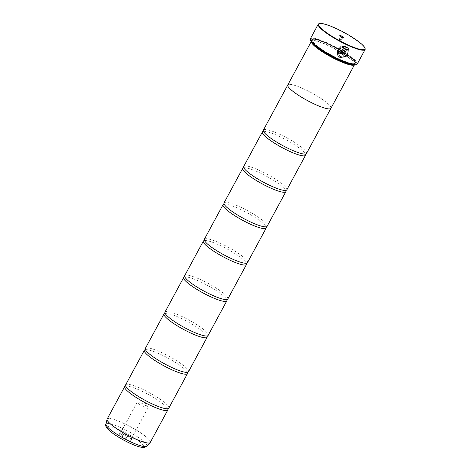 <?xml version="1.0" encoding="UTF-8"?>
<svg xmlns="http://www.w3.org/2000/svg" width="471" height="471" viewBox="0 0 471 471"><rect width="100%" height="100%" fill="white"/><g stroke="black" fill="none" stroke-linecap="round" stroke-linejoin="round"><path stroke-width="0.35" stroke-dasharray="2.35 1.77" d="M125.463 386.132A24.521 4.38 -151.6 0 1 125.627 386.096A24.521 4.38 -151.6 0 1 141.229 390.901A24.521 4.38 -151.6 0 1 167.747 408.869A24.521 4.38 -151.6 0 1 167.811 409.028M145.133 349.747A24.521 4.38 -151.6 0 1 145.304 349.712A24.521 4.38 -151.6 0 1 160.905 354.516A24.521 4.38 -151.6 0 1 187.423 372.484A24.521 4.38 -151.6 0 1 187.482 372.643M164.809 313.362A24.521 4.38 -151.6 0 1 164.974 313.327A24.521 4.38 -151.6 0 1 180.581 318.131A24.521 4.38 -151.6 0 1 207.093 336.1A24.521 4.38 -151.6 0 1 207.158 336.259M184.485 276.977A24.521 4.38 -151.6 0 1 184.65 276.942A24.521 4.38 -151.6 0 1 200.252 281.746A24.521 4.38 -151.6 0 1 226.769 299.715A24.521 4.38 -151.6 0 1 226.828 299.874M204.155 240.593A24.521 4.38 -151.6 0 1 204.32 240.557A24.521 4.38 -151.6 0 1 219.928 245.362A24.521 4.38 -151.6 0 1 246.439 263.33A24.521 4.38 -151.6 0 1 246.504 263.489M223.831 204.208A24.521 4.38 -151.6 0 1 223.996 204.173A24.521 4.38 -151.6 0 1 239.598 208.977A24.521 4.38 -151.6 0 1 266.115 226.945A24.521 4.38 -151.6 0 1 266.174 227.104M243.501 167.823A24.521 4.38 -151.6 0 1 243.672 167.788A24.521 4.38 -151.6 0 1 259.274 172.592A24.521 4.38 -151.6 0 1 285.791 190.561A24.521 4.38 -151.6 0 1 285.85 190.72M263.177 131.438A24.521 4.38 -151.6 0 1 263.342 131.403A24.521 4.38 -151.6 0 1 278.944 136.207A24.521 4.38 -151.6 0 1 305.461 154.176A24.521 4.38 -151.6 0 1 305.52 154.335M337.931 55.696L337.171 50.568L340.763 46.711M338.996 55.036L340.821 56.585C345.208 58.899 350.359 52.21 346.962 48.931M342.535 54.66L342.552 54.677A26.623 4.757 -151.6 0 1 342.535 54.66L346.656 47.088M346.638 47.071L348.346 48.66M340.168 52.081L341.245 52.004L343.724 47.424M339.126 52.781L339.026 50.909A26.623 4.757 28.4 0 0 340.139 51.469L340.156 51.486M319.038 23.68A26.623 4.757 -151.6 0 1 336.223 28.837A26.623 4.757 -151.6 0 1 365.102 48.584M126.852 438.948A7.024 1.254 -151.6 0 1 119.446 433.344A7.024 1.254 -151.6 0 1 123.985 434.704A7.024 1.254 -151.6 0 1 131.603 439.914A7.024 1.254 -151.6 0 1 126.852 438.948M127.088 437.906A6.129 1.095 -151.6 0 1 120.441 433.137A6.129 1.095 -151.6 0 1 120.623 433.008A6.129 1.095 -151.6 0 1 124.585 434.197A6.129 1.095 -151.6 0 1 131.232 438.748A6.129 1.095 -151.6 0 1 131.226 438.966A6.129 1.095 -151.6 0 1 127.088 437.906M143.879 406.844A6.129 1.095 -151.6 0 1 137.238 402.075A6.129 1.095 -151.6 0 1 137.644 401.916A6.129 1.095 -151.6 0 1 141.377 403.135A6.129 1.095 -151.6 0 1 147.929 407.48A6.129 1.095 -151.6 0 1 148.024 407.904A6.129 1.095 -151.6 0 1 143.879 406.844M341.075 37.115L340.221 36.944L342.441 38.098L341.075 37.115M339.927 39.24L339.096 39.111L341.292 40.218L339.927 39.24M310.495 40.206A26.276 4.692 -151.6 0 1 328.263 43.803A26.276 4.692 -151.6 0 1 355.952 64.786M357.212 64.109A26.623 4.757 28.4 0 0 328.358 43.391A26.623 4.757 28.4 0 0 310.371 38.781M312.049 42.52A24.186 4.316 -151.6 0 1 311.861 41.154A24.186 4.316 -151.6 0 1 312.591 40.659A24.186 4.316 -151.6 0 1 328.199 45.346A24.186 4.316 -151.6 0 1 354.428 63.279A24.186 4.316 -151.6 0 1 354.41 64.162A24.186 4.316 -151.6 0 1 353.168 64.751M311.296 41.619A24.533 4.38 -151.6 0 1 311.39 41.295A24.533 4.38 -151.6 0 1 312.126 40.789A24.533 4.38 -151.6 0 1 327.963 45.54A24.533 4.38 -151.6 0 1 354.569 63.738A24.533 4.38 -151.6 0 1 354.551 64.633A24.533 4.38 -151.6 0 1 354.327 64.892M338.749 59.34A25.093 4.48 -151.6 0 1 312.308 39.299A25.093 4.48 -151.6 0 1 328.505 44.156A25.093 4.48 -151.6 0 1 355.723 62.773A25.093 4.48 -151.6 0 1 338.749 59.34M338.843 58.928A24.745 4.416 -151.6 0 1 312.768 39.17A24.745 4.416 -151.6 0 1 328.74 43.962A24.745 4.416 -151.6 0 1 355.576 62.313A24.745 4.416 -151.6 0 1 338.843 58.928M125.651 384.836A24.521 4.38 -151.6 0 1 142.213 389.081A24.521 4.38 -151.6 0 1 168.795 408.163M330.872 108.401L330.936 108.289A24.533 4.38 28.4 0 0 304.354 89.202A24.521 4.38 28.4 0 0 287.793 84.963A24.521 4.38 28.4 0 0 314.369 104.038A24.521 4.38 28.4 0 0 330.936 108.289A24.521 4.38 28.4 0 0 304.36 89.207A24.533 4.38 28.4 0 0 287.781 84.957L287.728 85.074M145.321 348.452A24.521 4.38 -151.6 0 1 161.889 352.697A24.521 4.38 -151.6 0 1 188.465 371.778M164.997 312.067A24.521 4.38 -151.6 0 1 181.565 316.312A24.521 4.38 -151.6 0 1 208.141 335.393M184.667 275.682A24.521 4.38 -151.6 0 1 201.235 279.927A24.521 4.38 -151.6 0 1 227.811 299.008M204.343 239.292A24.521 4.38 -151.6 0 1 220.911 243.542A24.521 4.38 -151.6 0 1 247.487 262.624M224.019 202.907A24.521 4.38 -151.6 0 1 240.581 207.158A24.521 4.38 -151.6 0 1 267.157 226.239M243.69 166.522A24.521 4.38 -151.6 0 1 260.257 170.773A24.521 4.38 -151.6 0 1 286.833 189.848M263.366 130.137A24.521 4.38 -151.6 0 1 279.927 134.388A24.521 4.38 -151.6 0 1 306.509 153.464M342.364 47.53L341.97 46.341L345.573 46.588M150.278 442.404A24.521 4.38 28.4 0 0 123.702 423.323A24.521 4.38 28.4 0 0 107.135 419.072M107.082 419.196A24.516 4.38 -151.6 0 1 123.679 423.37A24.516 4.38 -151.6 0 1 150.208 442.51M328.693 44.433A24.186 4.316 -151.6 0 1 354.898 63.249A24.186 4.316 -151.6 0 1 338.561 59.063A24.186 4.316 -151.6 0 1 312.355 40.247A24.186 4.316 -151.6 0 1 328.693 44.433M338.796 58.863A24.533 4.38 -151.6 0 1 312.697 41.648A24.533 4.38 -151.6 0 1 328.782 44.027A24.533 4.38 -151.6 0 1 354.887 61.242A24.533 4.38 -151.6 0 1 338.796 58.863M146.675 446.225A23.203 4.145 28.4 0 0 121.653 428.009A23.203 4.145 28.4 0 0 105.904 424.183M121.235 430.629A20.494 3.662 -151.6 0 1 143.037 445.007A20.494 3.662 -151.6 0 1 129.602 443.023A20.494 3.662 -151.6 0 1 107.794 428.645A20.494 3.662 -151.6 0 1 121.235 430.629M120.623 433.008L119.446 433.344M137.238 402.075L120.441 433.137M147.929 407.48L144.356 401.798L137.644 401.916M340.221 36.944L339.785 35.572M339.073 39.022L340.221 36.897M341.21 40.253L339.832 40.276L339.096 39.111M354.428 63.279L354.569 63.738M311.861 41.154L312.355 40.247C311.478 40.082 312.62 41.607 315.764 44.833C321.522 49.614 329.194 54.283 338.784 58.851C348.363 63.049 353.733 64.515 354.898 63.249L354.41 64.162M312.768 39.17L312.308 39.299M355.576 62.313L355.723 62.773M312.591 40.659L312.126 40.789M341.292 40.218L342.441 38.098M342.405 38.122L343.789 37.733M148.024 407.904L131.226 438.966M131.232 438.748L131.603 439.914"/><path stroke-width="0.71" d="M167.811 409.028A24.521 4.38 -151.6 0 1 167.811 409.982A24.521 4.38 -151.6 0 1 151.244 405.737A24.521 4.38 -151.6 0 1 124.668 386.656A24.521 4.38 -151.6 0 1 125.463 386.132M187.482 372.643A24.521 4.38 -151.6 0 1 187.482 373.597A24.521 4.38 -151.6 0 1 170.914 369.352A24.521 4.38 -151.6 0 1 144.338 350.271A24.521 4.38 -151.6 0 1 145.133 349.747M207.158 336.259A24.521 4.38 -151.6 0 1 207.158 337.212A24.521 4.38 -151.6 0 1 190.59 332.968A24.521 4.38 -151.6 0 1 164.014 313.886A24.521 4.38 -151.6 0 1 164.809 313.362M226.828 299.874A24.521 4.38 -151.6 0 1 226.828 300.828A24.521 4.38 -151.6 0 1 210.26 296.577A24.521 4.38 -151.6 0 1 183.684 277.501A24.521 4.38 -151.6 0 1 184.485 276.977M246.504 263.489A24.521 4.38 -151.6 0 1 246.504 264.443A24.521 4.38 -151.6 0 1 229.936 260.192A24.521 4.38 -151.6 0 1 203.36 241.111A24.521 4.38 -151.6 0 1 204.155 240.593M266.174 227.104A24.521 4.38 -151.6 0 1 266.174 228.058A24.521 4.38 -151.6 0 1 249.612 223.807A24.521 4.38 -151.6 0 1 223.03 204.726A24.521 4.38 -151.6 0 1 223.831 204.208M285.85 190.72A24.521 4.38 -151.6 0 1 285.85 191.668A24.521 4.38 -151.6 0 1 269.282 187.423A24.521 4.38 -151.6 0 1 242.706 168.341A24.521 4.38 -151.6 0 1 243.501 167.823M305.52 154.335A24.521 4.38 -151.6 0 1 305.52 155.283A24.521 4.38 -151.6 0 1 288.959 151.038A24.521 4.38 -151.6 0 1 262.382 131.957A24.521 4.38 -151.6 0 1 263.177 131.438M348.357 48.672L347.51 55.831L340.233 57.674L337.931 55.696L340.245 57.697L347.527 55.843L348.363 48.684L346.656 47.088L342.552 54.677A26.623 4.757 28.4 0 0 343.618 55.16L346.98 48.949L347.333 49.408M340.763 46.711L341.145 47.889L338.378 50.992L338.985 55.013M347.298 49.349L346.98 48.949C350.371 52.222 345.225 58.922 340.833 56.608L338.996 55.036L338.39 51.015L341.157 47.912L340.774 46.735L337.183 50.585L337.942 55.719M340.139 51.469L340.403 52.281M340.415 52.305L340.156 51.486A26.623 4.757 -151.6 0 1 339.038 50.933L339.126 52.781L339.827 53.394C340.88 53.776 341.722 53.5 342.352 52.546L345.573 46.588L341.987 46.364L342.364 47.53L343.736 47.447L341.263 52.028L340.168 52.081M345.555 46.582L342.34 52.522C341.705 53.476 340.863 53.759 339.815 53.37L339.132 52.787M347.186 44.533A26.276 4.692 28.4 0 0 364.96 48.13A26.276 4.692 28.4 0 0 336.459 28.643A26.276 4.692 28.4 0 0 319.503 23.55A26.276 4.692 28.4 0 0 347.186 44.533M364.96 48.13L365.102 48.584A26.623 4.757 -151.6 0 1 365.078 49.555A26.623 4.757 -151.6 0 1 347.092 44.945A26.623 4.757 -151.6 0 1 318.237 24.227A26.623 4.757 -151.6 0 1 319.038 23.68L319.503 23.55M341.351 35.89A2.314 0.412 28.4 0 0 339.785 35.572A2.314 0.412 28.4 0 0 342.293 37.286A2.314 0.412 28.4 0 0 343.789 37.733A2.314 0.412 28.4 0 0 341.351 35.89M356.412 64.657L355.952 64.786A26.276 4.692 -151.6 0 1 338.99 59.693A26.276 4.692 -151.6 0 1 310.495 40.206L310.348 39.752A26.623 4.757 28.4 0 0 339.226 59.499A26.623 4.757 28.4 0 0 356.412 64.657A26.623 4.757 28.4 0 0 357.212 64.109L365.078 49.555M353.168 64.751A24.186 4.316 -151.6 0 1 338.072 59.97A24.186 4.316 -151.6 0 1 312.049 42.52M354.327 64.892A24.533 4.38 -151.6 0 1 337.978 60.382A24.533 4.38 -151.6 0 1 311.296 41.619M187.482 373.597L168.795 408.163A24.521 4.38 -151.6 0 1 167.829 408.722A24.521 4.38 -151.6 0 1 152.227 403.918A24.521 4.38 -151.6 0 1 125.71 385.949A24.521 4.38 -151.6 0 1 125.651 384.836L144.338 350.271M311.249 41.56L287.781 84.957A24.533 4.38 28.4 0 0 314.369 104.044A24.533 4.38 28.4 0 0 330.942 108.295L354.41 64.892M207.158 337.212L188.465 371.778A24.521 4.38 -151.6 0 1 187.505 372.337A24.521 4.38 -151.6 0 1 171.897 367.533A24.521 4.38 -151.6 0 1 145.386 349.559A24.521 4.38 -151.6 0 1 145.321 348.452L164.014 313.886M226.828 300.828L208.141 335.393A24.521 4.38 -151.6 0 1 207.175 335.953A24.521 4.38 -151.6 0 1 191.573 331.148A24.521 4.38 -151.6 0 1 165.056 313.174A24.521 4.38 -151.6 0 1 164.997 312.067L183.684 277.501M246.504 264.443L227.811 299.008A24.521 4.38 -151.6 0 1 226.851 299.562A24.521 4.38 -151.6 0 1 211.244 294.758A24.521 4.38 -151.6 0 1 184.732 276.789A24.521 4.38 -151.6 0 1 184.667 275.682L203.36 241.111M266.174 228.058L247.487 262.624A24.521 4.38 -151.6 0 1 246.521 263.177A24.521 4.38 -151.6 0 1 230.92 258.373A24.521 4.38 -151.6 0 1 204.402 240.404A24.521 4.38 -151.6 0 1 204.343 239.292L223.03 204.726M285.85 191.668L267.157 226.239A24.521 4.38 -151.6 0 1 266.197 226.792A24.521 4.38 -151.6 0 1 250.596 221.988A24.521 4.38 -151.6 0 1 224.078 204.02A24.521 4.38 -151.6 0 1 224.019 202.907L242.706 168.341M305.52 155.283L286.833 189.848A24.521 4.38 -151.6 0 1 285.868 190.408A24.521 4.38 -151.6 0 1 270.266 185.603A24.521 4.38 -151.6 0 1 243.748 167.635A24.521 4.38 -151.6 0 1 243.69 166.522L262.382 131.957M330.872 108.401L306.509 153.464A24.521 4.38 -151.6 0 1 305.544 154.023A24.521 4.38 -151.6 0 1 289.942 149.219A24.521 4.38 -151.6 0 1 263.424 131.25A24.521 4.38 -151.6 0 1 263.366 130.137L287.728 85.074M318.237 24.227L310.371 38.781A26.623 4.757 28.4 0 0 310.348 39.752M342.346 47.512L343.736 47.447M346.962 48.931L343.618 55.16M343.606 55.142A26.623 4.757 -151.6 0 1 342.558 54.665M124.668 386.656L107.135 419.072A24.521 4.38 28.4 0 0 133.711 438.154A24.521 4.38 28.4 0 0 150.278 442.404L150.119 442.616A24.516 4.38 -151.6 0 1 133.687 438.201A24.516 4.38 -151.6 0 1 107.041 419.325A24.516 4.38 -151.6 0 1 107.082 419.196M150.208 442.51A24.516 4.38 -151.6 0 1 150.119 442.616L146.675 446.225C144.515 447.45 143.202 447.856 142.731 447.45L140.317 447.073C137.438 446.39 133.905 445.077 129.731 443.14C122.136 439.549 115.784 435.74 110.679 431.713C106.464 427.956 104.868 425.448 105.904 424.183A23.203 4.145 28.4 0 0 131.126 442.045A23.203 4.145 28.4 0 0 146.675 446.225M263.342 131.403L263.366 131.062M243.672 167.788L243.69 167.446M223.996 204.173L224.019 203.831M204.32 240.557L204.343 240.216M184.65 276.942L184.667 276.601M164.974 313.327L164.997 312.985M145.304 349.712L145.321 349.37M125.627 386.096L125.651 385.755M150.278 442.404L167.811 409.982M105.904 424.183L107.135 419.072"/></g></svg>
